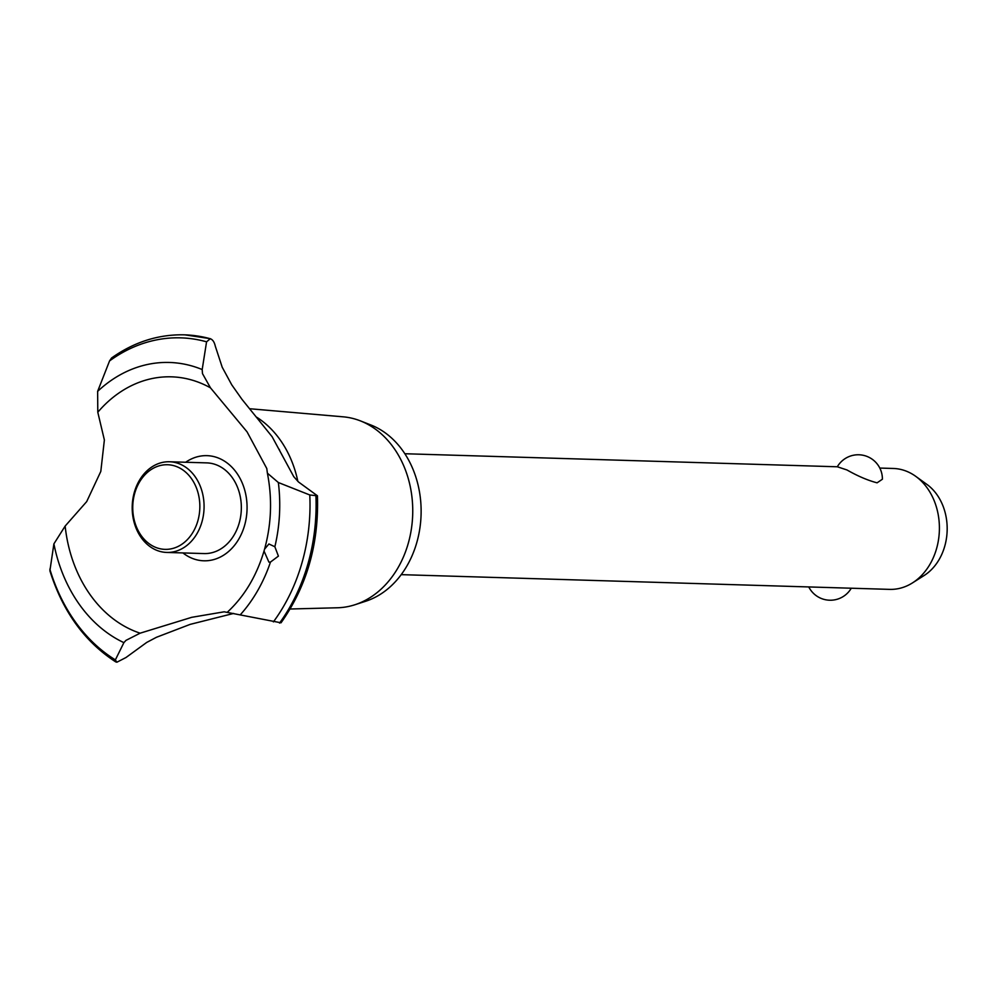<?xml version="1.0" encoding="UTF-8"?>
<svg xmlns="http://www.w3.org/2000/svg" width="997" height="997" viewBox="0 0 997 997"><rect width="100%" height="100%" fill="white"/><g stroke="black" fill="none" stroke-linecap="round" stroke-linejoin="round"><path stroke-width="1.5" d="M837.306 466.783A24.19 24.19 0 0 1 882.395 479.221L877.086 482.822C867.901 480.442 857.869 476.155 846.989 469.973L837.368 466.783L404.844 453.735M401.193 574.646L889.648 589.377A60.481 47.918 -88.3 0 0 912.504 582.884A60.481 47.918 -88.3 0 0 939.373 530.367A60.481 47.918 -88.3 0 0 915.72 476.329A60.481 47.918 -88.3 0 0 907.856 471.805A60.481 47.918 -88.3 0 0 893.3 468.465L879.815 468.067M915.72 476.329L926.936 484.43A51.682 40.939 91.7 0 1 947.15 530.603A51.682 40.939 91.7 0 1 924.194 575.468L912.504 582.884M249.537 408.72L343.23 416.833A95.612 75.747 91.7 0 1 360.44 420.896L370.984 425.034A91.624 72.594 91.7 0 1 373.327 426.006A91.624 72.594 91.7 0 1 421.021 516.296A91.624 72.594 91.7 0 1 365.675 601.253L354.895 604.755A95.612 75.747 91.7 0 1 337.472 607.771L290.115 609.005M360.44 420.896A95.612 75.747 91.7 0 1 362.871 421.905A95.612 75.747 91.7 0 1 412.633 516.11A95.612 75.747 91.7 0 1 354.895 604.755M215.29 346.146L222.206 367.22L231.753 384.842L241.947 399.298L272.119 436.711L293.754 476.653L298.464 481.95L317.445 495.796L309.78 494.973L278.35 482.523L267.395 473.176L266.785 468.515L247.082 431.888L210.479 387.845L202.478 373.601L202.192 369.551L206.566 341.821L210.342 338.681L185.093 334.867A172.68 136.813 91.7 0 1 209.719 338.581C212.448 339.229 214.305 341.759 215.29 346.146M233.622 613.442L190.178 624.371L156.417 637.295L146.696 642.442L126.008 657.509L116.923 662.195L115.764 661.908C84.595 641.707 62.637 611.335 49.887 570.783L53.9 543.864L65.154 526.067L86.702 501.591L100.809 471.419L104.373 439.976L97.793 412.247A130.308 103.239 91.7 0 1 202.815 384.019A130.308 103.239 91.7 0 1 210.479 387.845M209.644 338.581A172.68 136.813 91.7 0 0 184.457 334.842A172.68 136.813 91.7 0 0 182.962 334.805C157.489 334.568 133.698 342.295 111.564 357.998L109.545 360.939L97.631 391.372L97.793 412.247M185.679 462.247A52.592 41.675 91.7 0 1 219.639 458.558A52.592 41.675 91.7 0 1 244.564 525.494A52.592 41.675 91.7 0 1 191.15 557.896A52.592 41.675 91.7 0 1 182.95 552.936M116.848 662.195L115.365 659.889L123.89 642.641L125.971 640.373L140.128 633.182A130.308 103.239 91.7 0 1 132.24 630.141A130.308 103.239 91.7 0 1 65.154 526.067M140.128 633.182L191.736 617.317L224.175 611.809L281.029 622.801C306.814 586.323 318.953 543.988 317.445 495.796M278.412 556.114L270.474 562.071L268.916 562.134L264.031 551.042L264.566 549.16L268.916 543.976L274.86 546.755L278.412 556.114M256.815 417.294A102.217 80.981 91.7 0 1 297.841 481.327M169.502 461.761L206.765 462.882A45.364 35.942 91.7 0 1 217.682 465.387A45.364 35.942 91.7 0 1 240.676 516.309A45.364 35.942 91.7 0 1 204.024 553.572L166.773 552.438A45.364 35.942 91.7 0 1 155.856 549.945A45.364 35.942 91.7 0 1 132.863 499.023A45.364 35.942 91.7 0 1 169.502 461.761A45.364 35.942 91.7 0 1 180.42 464.266A45.364 35.942 91.7 0 1 203.413 515.187A45.364 35.942 91.7 0 1 166.773 552.438M177.753 467.07A42.335 33.549 -88.3 0 0 134.757 493.154A42.335 33.549 -88.3 0 0 154.834 547.029A42.335 33.549 -88.3 0 0 197.83 520.945A42.335 33.549 -88.3 0 0 177.753 467.07M315.924 496.257A172.68 136.813 91.7 0 1 307.861 564.128A172.68 136.813 91.7 0 1 279.559 623.075M315.999 496.257A172.68 136.813 91.7 0 1 307.936 564.128A172.68 136.813 91.7 0 1 279.634 623.075M270.474 562.071A144.615 114.58 91.7 0 1 240.464 614.613M309.78 494.973A169.552 134.333 91.7 0 1 301.929 562.993A169.552 134.333 91.7 0 1 273.39 621.891M278.35 482.523A144.615 114.58 91.7 0 1 274.86 546.755M115.365 659.889A169.552 134.333 91.7 0 1 49.85 569.137M123.89 642.641A144.615 114.58 91.7 0 1 53.9 543.864M97.631 391.372A144.615 114.58 91.7 0 1 202.192 369.551M109.545 360.939A169.552 134.333 91.7 0 1 206.566 341.821M184.457 334.842L184.532 334.842A172.68 136.813 91.7 0 1 184.532 334.842A172.68 136.813 91.7 0 1 185.093 334.867M808.766 586.934A24.19 24.19 0 0 0 851.276 588.205M264.031 551.042C256.478 576.179 244.24 596.58 227.328 612.22M264.566 549.173C271.433 524.086 272.38 498.762 267.395 473.176M279.185 449.311L279.546 450.071"/></g></svg>
